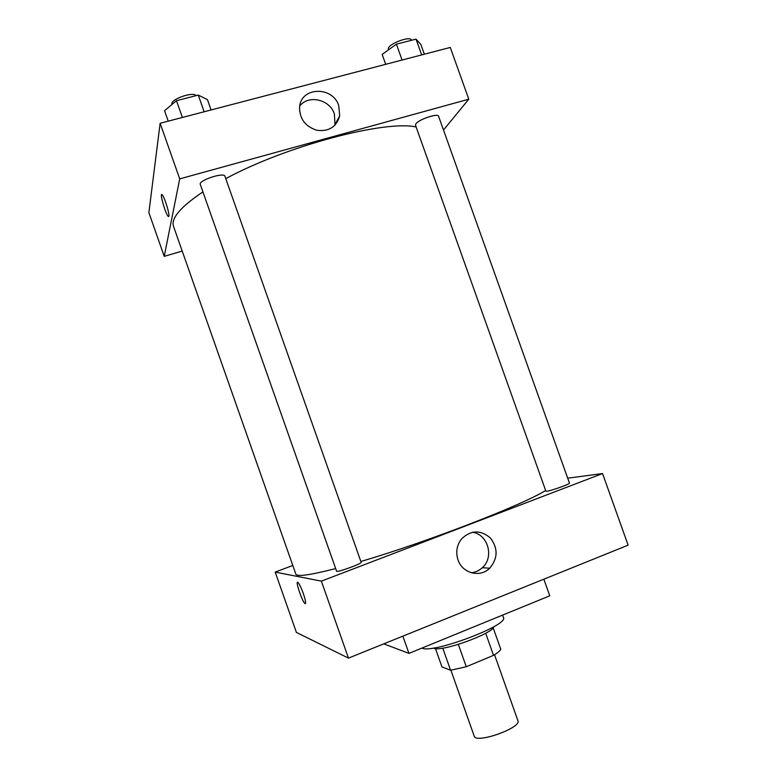 <?xml version="1.0" encoding="UTF-8"?>
<svg xmlns="http://www.w3.org/2000/svg" width="777" height="777" viewBox="0 0 777 777"><rect width="100%" height="100%" fill="white"/><g stroke="black" fill="none" stroke-linecap="round" stroke-linejoin="round"><path stroke-width="1.17" d="M450.883 670.192L474.223 736.159C475.641 744.162 521.843 727.796 517.909 720.687L494.531 654.739M485.683 633.226L493.521 655.351L466.258 666.744L450.582 670.23L441.967 666.938L435.45 648.523M493.521 655.351C497.523 652.942 499.941 650.922 500.786 649.281L493.181 627.855M493.968 626.631C492.793 633.945 439.151 652.942 433.634 647.999M458.362 644.415L466.258 666.744M442.764 648.144L450.582 670.23M421.93 648.086C432.167 654.117 509.401 625.048 503.447 617.501L502.593 615.102M383.78 643.851L408.955 653.389L549.766 595.823L543.851 579.195M402.865 636.14L408.955 653.389M482.818 567.725L481.925 568.074M296.396 632.41L348.465 658.119L628.127 545.153L348.465 658.119L296.396 632.41L275.194 572.095L292.803 565.471M545.872 491.113C545.697 492.647 570.512 484.158 569.434 483.051L438.578 116.229C438.121 112.898 418.706 119.405 415.899 123.844L415.491 125.194L545.872 491.113M567.696 478.185L602.544 473.552L321.357 581.138L275.194 572.095M336.596 571.212C336.47 572.911 362.344 563.539 361.159 562.315L224.922 176.243C224.126 171.882 198.174 180.487 200.291 184.431L336.596 571.212M202.923 191.909C180.575 206.896 170.785 218.405 173.543 226.418L295.862 574.164C296.911 576.961 310.178 575.097 335.664 568.57M360.868 561.48C426.758 542.142 522.212 505.147 545.639 490.481M457.993 559.877C455.536 552.02 456.808 544.939 461.8 538.636C471.183 529.972 480.73 529.768 490.452 538.043C498.183 548.368 497.921 558.44 489.685 568.24C480.108 577.971 462.286 573.348 457.993 559.877M321.357 581.138L348.465 658.119M602.544 473.552L628.127 545.153M303.302 593.482C305.662 600.582 306.206 603.933 304.943 603.525C302.127 601.602 294.804 579.555 297.95 582.42C299.368 583.896 301.146 587.577 303.302 593.482M471.328 572.766C475.524 572.299 479.195 570.609 482.342 567.686C494.444 557.216 488.005 534.236 472.435 532.235M297.513 582.264C295.639 582.4 302.457 601.893 304.943 603.525L305.38 603.671M225.767 178.632C286.441 145.814 385.11 119.901 416.132 126.981M182.216 251.078L164.229 256.352L148.873 212.636L160.13 123.281L179.71 178.875L164.229 256.352M443.502 130.021L468.784 99.203L179.71 178.875M468.784 99.203L450.291 47.436L160.13 123.281M338.782 105.73L339.675 115.938C336.46 126.981 328.846 131.76 316.841 130.283C305.138 126.457 299.398 118.628 299.601 106.808C301.126 86.684 332.857 86.014 338.782 105.73M168.891 216.152L168.269 216.443C165.705 214.695 159.207 191.909 162.072 194.668C164.102 195.94 169.687 213.588 168.891 216.152M335.004 125.165L334.392 113.976C329.856 99.369 308.362 94.396 299.699 106.109M161.713 194.522C159.848 194.512 165.977 214.938 168.279 216.443L168.638 216.589M424.329 54.225L420.823 44.406L416.025 39.112L396.416 44.153L382.167 54.409L385.703 64.316M416.025 39.112L421.668 54.914M396.416 44.153L402.078 60.043M388.617 49.767L388.461 49.31C386.14 44.813 410.343 35.159 411.441 40.161L411.48 40.278M211.082 109.965L207.43 99.611L198.271 95.095L176.476 100.689L164.549 110.713L168.23 121.163M198.271 95.095L204.157 111.771M176.476 100.689L182.391 117.463M172.076 104.39L172.028 104.264C169.609 99.602 192.881 91.288 196.28 95.6M489.685 568.24L482.342 567.686M339.675 115.938L335.256 123.999"/></g></svg>
